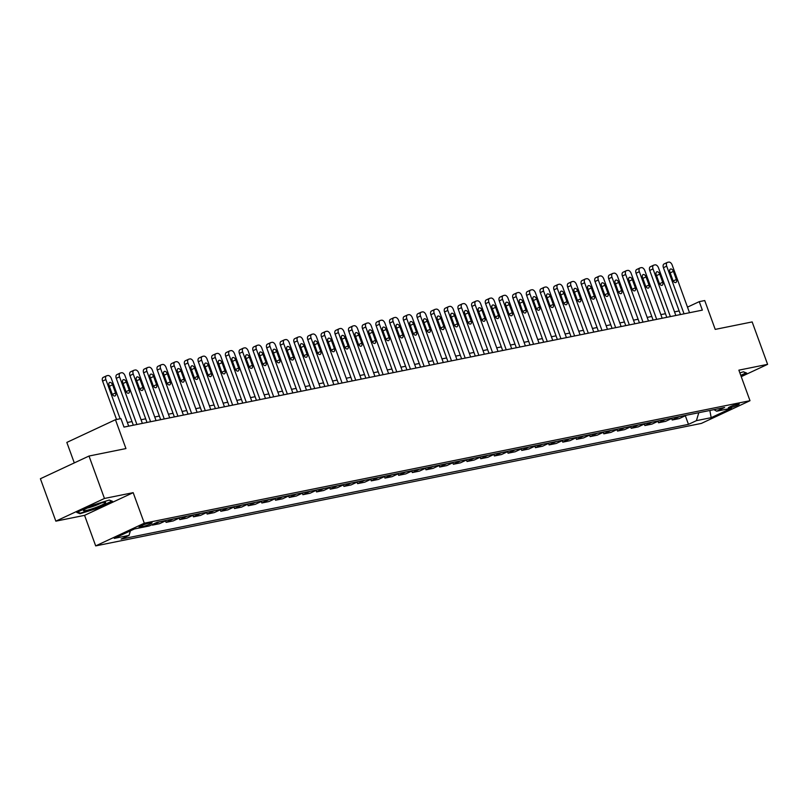 <?xml version="1.0" encoding="UTF-8"?>
<svg xmlns="http://www.w3.org/2000/svg" width="808" height="808" viewBox="0 0 808 808"><rect width="100%" height="100%" fill="white"/><g stroke="black" fill="none" stroke-linecap="round" stroke-linejoin="round"><path stroke-width="1.21" d="M737.957 404.01A5.818 0.667 160 0 0 731.775 406.01A5.818 0.667 160 0 0 728.281 407.959A5.818 0.667 160 0 0 729.543 407.939A5.818 0.667 160 0 0 735.714 405.929A5.818 0.667 160 0 0 739.219 403.98A5.818 0.667 160 0 0 737.957 404.01M95.687 545.895L701.384 423.402L749.996 400.707L144.299 523.2L95.687 545.895L84.567 515.352L133.179 492.658L104.454 498.465L55.843 521.16L84.567 515.352M55.843 521.16L40.4 478.74L89.011 456.035L125.947 448.571L115.443 419.716L66.832 442.42L74.296 462.913M741.239 376.659L767.6 364.347L752.157 321.927L715.221 329.391L704.727 300.546L699.253 301.647L687.487 307.141M104.454 498.465L89.011 456.035M115.443 419.716L120.917 418.615L124.008 427.099L702.344 310.131L699.253 301.647M140.289 527.068L142.693 526.584A5.636 0.646 160 0 0 148.672 524.645A5.636 0.646 160 0 0 152.066 522.756A5.636 0.646 160 0 0 150.844 522.786L148.43 523.271A5.636 0.646 160 0 0 142.45 525.21A5.636 0.646 160 0 0 139.067 527.099A5.636 0.646 160 0 0 140.289 527.068L140.016 526.331M130.401 530.846L129.028 535.401L121.079 539.108L688.466 424.362L685.335 415.746M129.028 535.401L114.251 538.391L134.482 528.937L149.258 525.957L157.207 522.241L724.604 407.495L716.656 411.201L731.422 408.212L711.192 417.665L696.415 420.655L688.466 424.362M133.179 492.658L144.299 523.2M767.6 364.347L738.876 370.155L749.996 400.707M679.154 310.929L674.529 311.868M665.469 313.696L660.843 314.635M651.793 316.463L647.168 317.403M638.118 319.231L633.492 320.17M624.433 321.998L619.807 322.937M610.757 324.766L606.131 325.695M597.082 327.533L592.456 328.462M583.396 330.3L578.77 331.229M569.721 333.068L565.095 333.997M556.045 335.825L551.42 336.764M542.36 338.592L537.734 339.532M528.685 341.36L524.059 342.299M515.009 344.127L510.383 345.066M501.324 346.895L496.698 347.834M487.648 349.662L483.022 350.601M473.973 352.429L469.347 353.359M460.287 355.197L455.661 356.126M446.612 357.964L441.986 358.893M432.936 360.721L428.311 361.661M419.251 363.489L414.625 364.428M405.576 366.256L400.95 367.196M391.9 369.024L387.274 369.963M378.215 371.791L373.589 372.73M364.539 374.559L359.913 375.498M350.864 377.326L346.238 378.265M337.178 380.093L332.553 381.022M323.503 382.861L318.877 383.79M309.828 385.628L305.202 386.557M296.152 388.385L291.516 389.325M282.467 391.153L277.841 392.092M268.791 393.92L264.166 394.859M255.116 396.688L250.48 397.627M241.43 399.455L236.805 400.394M227.755 402.222L223.129 403.162M214.08 404.99L209.444 405.929M200.394 407.757L195.768 408.686M186.719 410.525L182.093 411.454M173.043 413.292L168.407 414.221M159.358 416.049L154.732 416.989M145.682 418.817L141.057 419.756M132.007 421.584L127.371 422.523M686.527 415.191L679.306 418.564L672.195 419.998L671.66 418.514M672.852 417.958L665.63 421.332L658.52 422.766L657.975 421.281M659.177 420.726L651.955 424.099L644.845 425.533L644.299 424.049M645.491 423.493L638.27 426.866L631.159 428.301L630.624 426.816M631.816 426.26L624.594 429.634L617.484 431.068L616.938 429.583M618.14 429.028L610.919 432.391L603.808 433.835L603.263 432.351M604.455 431.785L597.233 435.159L590.123 436.603L589.587 435.118M590.779 434.553L583.558 437.926L576.447 439.37L575.902 437.886M577.104 437.32L569.882 440.693L562.772 442.138L562.227 440.643M563.418 440.087L556.197 443.461L549.087 444.895L548.551 443.41M549.743 442.855L542.521 446.228L535.411 447.662L534.866 446.178M536.068 445.622L528.846 448.995L521.736 450.43L521.19 448.945M522.382 448.389L515.161 451.763L508.05 453.197L507.515 451.712M508.707 451.157L501.485 454.53L494.375 455.964L493.829 454.48M495.031 453.924L487.81 457.298L480.699 458.732L480.154 457.247M481.346 456.692L474.124 460.055L467.014 461.499L466.479 460.015M467.67 459.449L460.449 462.822L453.339 464.267L452.793 462.782M453.995 462.216L446.774 465.59L439.663 467.034L439.118 465.549M440.31 464.984L433.088 468.357L425.978 469.801L425.442 468.307M426.634 467.751L419.413 471.125L412.302 472.559L411.757 471.074M412.959 470.519L405.737 473.892L398.627 475.326L398.081 473.841M399.273 473.286L392.062 476.659L384.941 478.094L384.406 476.609M385.598 476.053L378.376 479.427L371.266 480.861L370.721 479.376M371.922 478.821L364.701 482.194L357.591 483.628L357.045 482.144M358.237 481.588L351.026 484.951L343.905 486.396L343.37 484.911M344.561 484.356L337.34 487.719L330.23 489.163L329.684 487.679M330.886 487.113L323.665 490.486L316.554 491.931L316.009 490.446M317.201 489.88L309.989 493.254L302.869 494.698L302.333 493.213M303.525 492.648L296.304 496.021L289.193 497.465L288.648 495.971M289.85 495.415L282.628 498.788L275.518 500.223L274.973 498.738M276.164 498.183L268.953 501.556L261.832 502.99L261.297 501.505M262.489 500.95L255.267 504.323L248.157 505.757L247.612 504.273M248.814 503.717L241.592 507.091L234.482 508.525L233.936 507.04M235.128 506.485L227.917 509.858L220.796 511.292L220.261 509.808M221.453 509.252L214.231 512.615L207.121 514.06L206.575 512.575M207.777 512.019L200.556 515.383L193.445 516.827L192.9 515.342M194.092 514.777L186.88 518.15L179.76 519.595L179.224 518.11M180.416 517.544L173.195 520.918L166.084 522.362L165.539 520.877M166.741 520.312L159.519 523.685L152.409 525.119L152.207 524.574M159.631 521.756L152.409 525.119M173.306 518.989L166.084 522.362M186.981 516.221L179.76 519.595M200.667 513.454L193.445 516.827M214.342 510.686L207.121 514.06M228.018 507.919L220.796 511.292M241.703 505.151L234.482 508.525M255.379 502.384L248.157 505.757M269.054 499.617L261.832 502.99M282.739 496.859L275.518 500.223M296.415 494.092L289.193 497.465M310.09 491.325L302.869 494.698M323.776 488.557L316.554 491.931M337.451 485.79L330.23 489.163M351.126 483.022L343.905 486.396M364.812 480.255L357.591 483.628M378.487 477.488L371.266 480.861M392.163 474.72L384.941 478.094M405.848 471.963L398.627 475.326M419.524 469.196L412.302 472.559M433.199 466.428L425.978 469.801M446.885 463.661L439.663 467.034M460.56 460.893L453.339 464.267M474.235 458.126L467.014 461.499M487.911 455.359L480.699 458.732M501.596 452.591L494.375 455.964M515.272 449.824L508.05 453.197M528.947 447.056L521.736 450.43M542.633 444.299L535.411 447.662M556.308 441.532L549.087 444.895M569.983 438.764L562.772 442.138M583.669 435.997L576.447 439.37M597.344 433.229L590.123 436.603M611.02 430.462L603.808 433.835M624.705 427.695L617.484 431.068M638.381 424.927L631.159 428.301M652.056 422.16L644.845 425.533M665.741 419.392L658.52 422.766M679.417 416.635L672.195 419.998M696.415 420.655L698.809 412.706M713.898 409.656L716.656 411.201M711.192 417.665L709.828 410.484M80.012 513.716L97.889 508.161L112.524 501.324L109.292 500.041L91.405 505.596L76.77 512.434L80.012 513.716L79.719 512.918M740.916 375.771L746.673 373.074L743.431 371.791L739.875 372.902M120.139 418.766L105.868 379.578A3.636 2.192 65 0 1 106.525 375.841A3.636 2.192 65 0 1 106.828 375.74L107.918 375.518A3.636 2.192 65 0 1 111.342 378.477L128.694 426.149M103.535 377.275A3.636 2.192 -115 0 0 103.232 377.376A3.636 2.192 -115 0 0 102.586 381.113L116.554 419.493M109.08 385.487A2.909 1.757 -115 0 1 109.595 382.497A2.909 1.757 -115 0 1 112.585 384.78L115.544 392.93A2.909 1.757 -115 0 1 115.029 395.92A2.909 1.757 -115 0 1 112.039 393.637L109.08 385.487M136.906 424.493L119.554 376.811A3.636 2.192 65 0 1 120.2 373.074A3.636 2.192 65 0 1 120.503 372.973L121.594 372.751A3.636 2.192 65 0 1 125.018 375.71L142.37 423.382M117.221 374.508A3.636 2.192 -115 0 0 116.918 374.609A3.636 2.192 -115 0 0 116.261 378.346L133.32 425.21M122.755 382.719A2.909 1.757 -115 0 1 123.281 379.73A2.909 1.757 -115 0 1 126.26 382.012L129.219 390.163A2.909 1.757 -115 0 1 128.704 393.153A2.909 1.757 -115 0 1 125.725 390.87L122.755 382.719M150.581 421.726L133.229 374.043A3.636 2.192 65 0 1 133.876 370.306A3.636 2.192 65 0 1 134.178 370.216L135.279 369.993A3.636 2.192 65 0 1 138.703 372.942L156.055 420.614M130.896 371.741A3.636 2.192 -115 0 0 130.593 371.842A3.636 2.192 -115 0 0 129.947 375.579L147.006 422.443M136.441 379.962A2.909 1.757 -115 0 1 136.956 376.972A2.909 1.757 -115 0 1 139.936 379.245L142.905 387.396A2.909 1.757 -115 0 1 142.38 390.385A2.909 1.757 -115 0 1 139.4 388.103L136.441 379.962M164.256 418.958L146.904 371.276A3.636 2.192 65 0 1 147.561 367.539A3.636 2.192 65 0 1 147.864 367.448L148.955 367.226A3.636 2.192 65 0 1 152.379 370.175L169.731 417.847M144.571 368.973A3.636 2.192 -115 0 0 144.268 369.074A3.636 2.192 -115 0 0 143.622 372.811L160.681 419.675M150.116 377.195A2.909 1.757 -115 0 1 150.631 374.205A2.909 1.757 -115 0 1 153.621 376.488L156.58 384.628A2.909 1.757 -115 0 1 156.065 387.618A2.909 1.757 -115 0 1 153.076 385.335L150.116 377.195M177.942 416.191L160.59 368.519A3.636 2.192 65 0 1 161.236 364.782A3.636 2.192 65 0 1 161.539 364.681L162.63 364.459A3.636 2.192 65 0 1 166.054 367.408L183.406 415.08M158.257 366.216A3.636 2.192 -115 0 0 157.954 366.307A3.636 2.192 -115 0 0 157.297 370.044L174.356 416.918M163.792 374.427A2.909 1.757 -115 0 1 164.317 371.438A2.909 1.757 -115 0 1 167.296 373.72L170.256 381.861A2.909 1.757 -115 0 1 169.741 384.85A2.909 1.757 -115 0 1 166.761 382.568L163.792 374.427M104.959 503.303A11.817 1.364 160 0 0 105.313 502.324A11.817 1.364 160 0 0 95.132 504.879A11.817 1.364 160 0 0 84.093 509.777A11.817 1.364 160 0 0 83.557 510.242A11.817 1.364 160 0 0 91.708 508.949A11.817 1.364 160 0 0 104.959 503.303M109.141 500.091L111.847 501.162L97.667 507.788L80.335 513.161L77.558 512.06M87.234 508.06A8.949 1.03 160 0 0 101.091 503.02M743.289 371.842L745.996 372.912L740.764 375.356M191.617 413.423L174.265 365.751A3.636 2.192 65 0 1 174.912 362.014A3.636 2.192 65 0 1 175.215 361.913L176.316 361.691A3.636 2.192 65 0 1 179.74 364.64L197.091 412.312M171.932 363.449A3.636 2.192 -115 0 0 171.629 363.549A3.636 2.192 -115 0 0 170.983 367.286L188.042 414.151M177.477 371.66A2.909 1.757 -115 0 1 177.992 368.67A2.909 1.757 -115 0 1 180.972 370.953L183.941 379.093A2.909 1.757 -115 0 1 183.416 382.083A2.909 1.757 -115 0 1 180.436 379.8L177.477 371.66M205.293 410.656L187.941 362.984A3.636 2.192 65 0 1 188.597 359.247A3.636 2.192 65 0 1 188.9 359.146L189.991 358.924A3.636 2.192 65 0 1 193.415 361.873L210.767 409.555M185.608 360.681A3.636 2.192 -115 0 0 185.305 360.782A3.636 2.192 -115 0 0 184.658 364.519L201.717 411.383M191.153 368.892A2.909 1.757 -115 0 1 191.668 365.903A2.909 1.757 -115 0 1 194.657 368.185L197.617 376.326A2.909 1.757 -115 0 1 197.102 379.316A2.909 1.757 -115 0 1 194.112 377.033L191.153 368.892M218.978 407.889L201.626 360.216A3.636 2.192 65 0 1 202.273 356.479A3.636 2.192 65 0 1 202.576 356.379L203.667 356.156A3.636 2.192 65 0 1 207.09 359.106L224.442 406.788M199.293 357.914A3.636 2.192 -115 0 0 198.99 358.015A3.636 2.192 -115 0 0 198.334 361.752L215.393 408.616M204.828 366.125A2.909 1.757 -115 0 1 205.353 363.135A2.909 1.757 -115 0 1 208.333 365.418L211.292 373.559A2.909 1.757 -115 0 1 210.777 376.548A2.909 1.757 -115 0 1 207.797 374.276L204.828 366.125M232.654 405.121L215.302 357.449A3.636 2.192 65 0 1 215.948 353.712A3.636 2.192 65 0 1 216.251 353.611L217.352 353.389A3.636 2.192 65 0 1 220.776 356.338L238.128 404.02M212.969 355.146A3.636 2.192 -115 0 0 212.666 355.247A3.636 2.192 -115 0 0 212.019 358.984L229.078 405.848M218.513 363.358A2.909 1.757 -115 0 1 219.029 360.368A2.909 1.757 -115 0 1 222.008 362.651L224.977 370.801A2.909 1.757 -115 0 1 224.452 373.791A2.909 1.757 -115 0 1 221.473 371.508L218.513 363.358M246.329 402.354L228.977 354.682A3.636 2.192 65 0 1 229.634 350.945A3.636 2.192 65 0 1 229.937 350.844L231.027 350.621A3.636 2.192 65 0 1 234.451 353.581L251.803 401.253M226.644 352.379A3.636 2.192 -115 0 0 226.341 352.48A3.636 2.192 -115 0 0 225.695 356.217L242.754 403.081M232.189 360.59A2.909 1.757 -115 0 1 232.704 357.601A2.909 1.757 -115 0 1 235.694 359.883L238.653 368.034A2.909 1.757 -115 0 1 238.138 371.024A2.909 1.757 -115 0 1 235.148 368.741L232.189 360.59M260.014 399.596L242.663 351.914A3.636 2.192 65 0 1 243.309 348.177A3.636 2.192 65 0 1 243.612 348.076L244.703 347.854A3.636 2.192 65 0 1 248.127 350.813L265.479 398.485M240.329 349.611A3.636 2.192 -115 0 0 240.026 349.712A3.636 2.192 -115 0 0 239.37 353.45L256.429 400.314M245.864 357.823A2.909 1.757 -115 0 1 246.389 354.833A2.909 1.757 -115 0 1 249.369 357.116L252.328 365.267A2.909 1.757 -115 0 1 251.813 368.256A2.909 1.757 -115 0 1 248.834 365.974L245.864 357.823M273.69 396.829L256.338 349.147A3.636 2.192 65 0 1 256.984 345.41A3.636 2.192 65 0 1 257.287 345.309L258.388 345.097A3.636 2.192 65 0 1 261.812 348.046L279.164 395.718M254.005 346.844A3.636 2.192 -115 0 0 253.702 346.945A3.636 2.192 -115 0 0 253.056 350.682L270.114 397.546M259.55 355.055A2.909 1.757 -115 0 1 260.065 352.066A2.909 1.757 -115 0 1 263.044 354.348L266.014 362.499A2.909 1.757 -115 0 1 265.489 365.489A2.909 1.757 -115 0 1 262.509 363.206L259.55 355.055M287.365 394.062L270.013 346.38A3.636 2.192 65 0 1 270.67 342.642A3.636 2.192 65 0 1 270.973 342.552L272.064 342.329A3.636 2.192 65 0 1 275.488 345.279L292.839 392.951M267.68 344.077A3.636 2.192 -115 0 0 267.377 344.178A3.636 2.192 -115 0 0 266.731 347.915L283.79 394.779M273.225 352.298A2.909 1.757 -115 0 1 273.74 349.309A2.909 1.757 -115 0 1 276.73 351.581L279.689 359.732A2.909 1.757 -115 0 1 279.174 362.721A2.909 1.757 -115 0 1 276.185 360.439L273.225 352.298M301.051 391.294L283.699 343.622A3.636 2.192 65 0 1 284.345 339.875A3.636 2.192 65 0 1 284.648 339.784L285.739 339.562A3.636 2.192 65 0 1 289.163 342.511L306.515 390.183M281.366 341.309A3.636 2.192 -115 0 0 281.063 341.41A3.636 2.192 -115 0 0 280.406 345.147L297.465 392.021M286.901 349.531A2.909 1.757 -115 0 1 287.426 346.541A2.909 1.757 -115 0 1 290.405 348.824L293.365 356.964A2.909 1.757 -115 0 1 292.849 359.954A2.909 1.757 -115 0 1 289.87 357.671L286.901 349.531M314.726 388.527L297.374 340.855A3.636 2.192 65 0 1 298.021 337.118A3.636 2.192 65 0 1 298.324 337.017L299.425 336.795A3.636 2.192 65 0 1 302.849 339.744L320.2 387.416M295.041 338.552A3.636 2.192 -115 0 0 294.738 338.643A3.636 2.192 -115 0 0 294.092 342.38L311.151 389.254M300.586 346.763A2.909 1.757 -115 0 1 301.101 343.774A2.909 1.757 -115 0 1 304.081 346.056L307.05 354.197A2.909 1.757 -115 0 1 306.525 357.186A2.909 1.757 -115 0 1 303.545 354.904L300.586 346.763M328.401 385.759L311.05 338.087A3.636 2.192 65 0 1 311.706 334.35A3.636 2.192 65 0 1 312.009 334.249L313.1 334.027A3.636 2.192 65 0 1 316.524 336.976L333.876 384.648M308.717 335.785A3.636 2.192 -115 0 0 308.414 335.886A3.636 2.192 -115 0 0 307.767 339.623L324.826 386.487M314.261 343.996A2.909 1.757 -115 0 1 314.777 341.006A2.909 1.757 -115 0 1 317.766 343.289L320.726 351.43A2.909 1.757 -115 0 1 320.21 354.419A2.909 1.757 -115 0 1 317.221 352.136L314.261 343.996M342.087 382.992L324.735 335.32A3.636 2.192 65 0 1 325.382 331.583A3.636 2.192 65 0 1 325.685 331.482L326.775 331.26A3.636 2.192 65 0 1 330.199 334.209L347.551 381.891M322.402 333.017A3.636 2.192 -115 0 0 322.099 333.118A3.636 2.192 -115 0 0 321.443 336.855L338.501 383.719M327.937 341.229A2.909 1.757 -115 0 1 328.462 338.239A2.909 1.757 -115 0 1 331.442 340.522L334.401 348.662A2.909 1.757 -115 0 1 333.886 351.652A2.909 1.757 -115 0 1 330.906 349.369L327.937 341.229M355.762 380.225L338.411 332.553A3.636 2.192 65 0 1 339.057 328.816A3.636 2.192 65 0 1 339.36 328.715L340.461 328.492A3.636 2.192 65 0 1 343.885 331.442L361.237 379.124M336.077 330.25A3.636 2.192 -115 0 0 335.774 330.351A3.636 2.192 -115 0 0 335.128 334.088L352.187 380.952M341.622 338.461A2.909 1.757 -115 0 1 342.137 335.471A2.909 1.757 -115 0 1 345.117 337.754L348.086 345.895A2.909 1.757 -115 0 1 347.561 348.884A2.909 1.757 -115 0 1 344.582 346.612L341.622 338.461M369.438 377.457L352.086 329.785A3.636 2.192 65 0 1 352.743 326.048A3.636 2.192 65 0 1 353.046 325.947L354.136 325.725A3.636 2.192 65 0 1 357.56 328.674L374.912 376.356M349.753 327.482A3.636 2.192 -115 0 0 349.45 327.583A3.636 2.192 -115 0 0 348.804 331.32L365.862 378.184M355.298 335.694A2.909 1.757 -115 0 1 355.813 332.704A2.909 1.757 -115 0 1 358.803 334.987L361.762 343.137A2.909 1.757 -115 0 1 361.247 346.127A2.909 1.757 -115 0 1 358.257 343.844L355.298 335.694M383.123 374.69L365.772 327.018A3.636 2.192 65 0 1 366.418 323.281A3.636 2.192 65 0 1 366.721 323.18L367.812 322.958A3.636 2.192 65 0 1 371.236 325.917L388.587 373.589M363.438 324.715A3.636 2.192 -115 0 0 363.135 324.816A3.636 2.192 -115 0 0 362.479 328.553L379.538 375.417M368.973 332.926A2.909 1.757 -115 0 1 369.498 329.937A2.909 1.757 -115 0 1 372.478 332.219L375.437 340.37A2.909 1.757 -115 0 1 374.922 343.36A2.909 1.757 -115 0 1 371.943 341.077L368.973 332.926M396.799 371.933L379.447 324.25A3.636 2.192 65 0 1 380.093 320.513A3.636 2.192 65 0 1 380.396 320.412L381.497 320.19A3.636 2.192 65 0 1 384.921 323.149L402.273 370.821M377.114 321.948A3.636 2.192 -115 0 0 376.811 322.049A3.636 2.192 -115 0 0 376.164 325.786L393.223 372.65M382.659 330.159A2.909 1.757 -115 0 1 383.174 327.169A2.909 1.757 -115 0 1 386.153 329.452L389.123 337.603A2.909 1.757 -115 0 1 388.598 340.592A2.909 1.757 -115 0 1 385.618 338.31L382.659 330.159M410.474 369.165L393.122 321.483A3.636 2.192 65 0 1 393.779 317.746A3.636 2.192 65 0 1 394.082 317.645L395.173 317.433A3.636 2.192 65 0 1 398.596 320.382L415.948 368.054M390.789 319.18A3.636 2.192 -115 0 0 390.486 319.281A3.636 2.192 -115 0 0 389.84 323.018L406.899 369.882M396.334 327.392A2.909 1.757 -115 0 1 396.849 324.402A2.909 1.757 -115 0 1 399.839 326.685L402.798 334.835A2.909 1.757 -115 0 1 402.283 337.825A2.909 1.757 -115 0 1 399.293 335.542L396.334 327.392M424.16 366.398L406.798 318.716A3.636 2.192 65 0 1 407.454 314.979A3.636 2.192 65 0 1 407.757 314.888L408.848 314.666A3.636 2.192 65 0 1 412.272 317.615L429.624 365.287M404.475 316.413A3.636 2.192 -115 0 0 404.172 316.514A3.636 2.192 -115 0 0 403.515 320.251L420.574 367.115M410.01 324.634A2.909 1.757 -115 0 1 410.535 321.645A2.909 1.757 -115 0 1 413.514 323.917L416.474 332.068A2.909 1.757 -115 0 1 415.958 335.057A2.909 1.757 -115 0 1 412.979 332.775L410.01 324.634M437.835 363.63L420.483 315.958A3.636 2.192 65 0 1 421.13 312.211A3.636 2.192 65 0 1 421.433 312.12L422.534 311.898A3.636 2.192 65 0 1 425.957 314.847L443.309 362.519M418.15 313.656A3.636 2.192 -115 0 0 417.847 313.746A3.636 2.192 -115 0 0 417.201 317.483L434.25 364.358M423.685 321.867A2.909 1.757 -115 0 1 424.21 318.877A2.909 1.757 -115 0 1 427.19 321.16L430.159 329.3A2.909 1.757 -115 0 1 429.634 332.29A2.909 1.757 -115 0 1 426.654 330.007L423.685 321.867M451.51 360.863L434.159 313.191A3.636 2.192 65 0 1 434.815 309.454A3.636 2.192 65 0 1 435.118 309.353L436.209 309.131A3.636 2.192 65 0 1 439.633 312.08L456.985 359.752M431.826 310.888A3.636 2.192 -115 0 0 431.522 310.979A3.636 2.192 -115 0 0 430.876 314.716L447.935 361.59M437.37 319.099A2.909 1.757 -115 0 1 437.886 316.11A2.909 1.757 -115 0 1 440.875 318.392L443.834 326.533A2.909 1.757 -115 0 1 443.319 329.523A2.909 1.757 -115 0 1 440.33 327.24L437.37 319.099M465.196 358.096L447.834 310.424A3.636 2.192 65 0 1 448.49 306.686A3.636 2.192 65 0 1 448.794 306.586L449.884 306.363A3.636 2.192 65 0 1 453.308 309.312L470.66 356.995M445.511 308.121A3.636 2.192 -115 0 0 445.208 308.222A3.636 2.192 -115 0 0 444.551 311.959L461.61 358.823M451.046 316.332A2.909 1.757 -115 0 1 451.571 313.342A2.909 1.757 -115 0 1 454.55 315.625L457.51 323.766A2.909 1.757 -115 0 1 456.995 326.755A2.909 1.757 -115 0 1 454.015 324.473L451.046 316.332M478.871 355.328L461.519 307.656A3.636 2.192 65 0 1 462.166 303.919A3.636 2.192 65 0 1 462.469 303.818L463.57 303.596A3.636 2.192 65 0 1 466.994 306.545L484.346 354.227M459.186 305.353A3.636 2.192 -115 0 0 458.883 305.454A3.636 2.192 -115 0 0 458.237 309.191L475.286 356.055M464.721 313.565A2.909 1.757 -115 0 1 465.246 310.575A2.909 1.757 -115 0 1 468.226 312.858L471.195 320.998A2.909 1.757 -115 0 1 470.67 323.988A2.909 1.757 -115 0 1 467.691 321.715L464.721 313.565M492.547 352.561L475.195 304.889A3.636 2.192 65 0 1 475.851 301.152A3.636 2.192 65 0 1 476.154 301.051L477.245 300.829A3.636 2.192 65 0 1 480.669 303.778L498.021 351.46M472.862 302.586A3.636 2.192 -115 0 0 472.559 302.687A3.636 2.192 -115 0 0 471.912 306.424L488.971 353.288M478.407 310.797A2.909 1.757 -115 0 1 478.922 307.808A2.909 1.757 -115 0 1 481.911 310.09L484.871 318.231A2.909 1.757 -115 0 1 484.356 321.231A2.909 1.757 -115 0 1 481.366 318.948L478.407 310.797M506.232 349.793L488.87 302.121A3.636 2.192 65 0 1 489.527 298.384A3.636 2.192 65 0 1 489.83 298.283L490.921 298.061A3.636 2.192 65 0 1 494.344 301.01L511.696 348.692M486.547 299.819A3.636 2.192 -115 0 0 486.244 299.919A3.636 2.192 -115 0 0 485.588 303.656L502.647 350.521M492.082 308.03A2.909 1.757 -115 0 1 492.607 305.04A2.909 1.757 -115 0 1 495.587 307.323L498.546 315.474A2.909 1.757 -115 0 1 498.031 318.463A2.909 1.757 -115 0 1 495.051 316.18L492.082 308.03M519.908 347.026L502.556 299.354A3.636 2.192 65 0 1 503.202 295.617A3.636 2.192 65 0 1 503.505 295.516L504.606 295.294A3.636 2.192 65 0 1 508.03 298.253L525.382 345.925M500.223 297.051A3.636 2.192 -115 0 0 499.92 297.152A3.636 2.192 -115 0 0 499.273 300.889L516.322 347.753M505.757 305.262A2.909 1.757 -115 0 1 506.283 302.273A2.909 1.757 -115 0 1 509.262 304.555L512.232 312.706A2.909 1.757 -115 0 1 511.706 315.696A2.909 1.757 -115 0 1 508.727 313.413L505.757 305.262M533.583 344.269L516.231 296.587A3.636 2.192 65 0 1 516.888 292.849A3.636 2.192 65 0 1 517.191 292.749L518.281 292.526A3.636 2.192 65 0 1 521.705 295.486L539.057 343.158M513.898 294.284A3.636 2.192 -115 0 0 513.595 294.385A3.636 2.192 -115 0 0 512.949 298.122L530.008 344.986M519.443 302.495A2.909 1.757 -115 0 1 519.958 299.505A2.909 1.757 -115 0 1 522.948 301.788L525.907 309.939A2.909 1.757 -115 0 1 525.392 312.928A2.909 1.757 -115 0 1 522.402 310.646L519.443 302.495M547.269 341.501L529.907 293.819A3.636 2.192 65 0 1 530.563 290.082A3.636 2.192 65 0 1 530.866 289.981L531.957 289.769A3.636 2.192 65 0 1 535.381 292.718L552.733 340.39M527.584 291.516A3.636 2.192 -115 0 0 527.281 291.617A3.636 2.192 -115 0 0 526.624 295.354L543.683 342.218M533.118 299.738A2.909 1.757 -115 0 1 533.644 296.738A2.909 1.757 -115 0 1 536.623 299.021L539.582 307.171A2.909 1.757 -115 0 1 539.067 310.161A2.909 1.757 -115 0 1 536.088 307.878L533.118 299.738M560.944 338.734L543.592 291.052A3.636 2.192 65 0 1 544.239 287.315A3.636 2.192 65 0 1 544.541 287.224L545.642 287.002A3.636 2.192 65 0 1 549.066 289.951L566.418 337.623M541.259 288.749A3.636 2.192 -115 0 0 540.956 288.85A3.636 2.192 -115 0 0 540.31 292.587L557.358 339.451M546.794 296.97A2.909 1.757 -115 0 1 547.319 293.981A2.909 1.757 -115 0 1 550.298 296.253L553.268 304.404A2.909 1.757 -115 0 1 552.743 307.394A2.909 1.757 -115 0 1 549.763 305.111L546.794 296.97M574.619 335.966L557.268 288.294A3.636 2.192 65 0 1 557.924 284.557A3.636 2.192 65 0 1 558.227 284.456L559.318 284.234A3.636 2.192 65 0 1 562.742 287.183L580.094 334.855M554.934 285.992A3.636 2.192 -115 0 0 554.631 286.082A3.636 2.192 -115 0 0 553.985 289.82L571.044 336.694M560.479 294.203A2.909 1.757 -115 0 1 560.994 291.213A2.909 1.757 -115 0 1 563.984 293.496L566.943 301.636A2.909 1.757 -115 0 1 566.428 304.626A2.909 1.757 -115 0 1 563.439 302.344L560.479 294.203M588.305 333.199L570.943 285.527A3.636 2.192 65 0 1 571.599 281.79A3.636 2.192 65 0 1 571.902 281.689L572.993 281.467A3.636 2.192 65 0 1 576.417 284.416L593.769 332.088M568.62 283.224A3.636 2.192 -115 0 0 568.317 283.315A3.636 2.192 -115 0 0 567.66 287.052L584.719 333.926M574.155 291.435A2.909 1.757 -115 0 1 574.68 288.446A2.909 1.757 -115 0 1 577.659 290.729L580.619 298.869A2.909 1.757 -115 0 1 580.104 301.859A2.909 1.757 -115 0 1 577.124 299.576L574.155 291.435M601.98 330.432L584.628 282.76A3.636 2.192 65 0 1 585.275 279.023A3.636 2.192 65 0 1 585.578 278.922L586.679 278.699A3.636 2.192 65 0 1 590.103 281.649L607.454 329.331M582.295 280.457A3.636 2.192 -115 0 0 581.992 280.558A3.636 2.192 -115 0 0 581.346 284.295L598.395 331.159M587.83 288.668A2.909 1.757 -115 0 1 588.355 285.679A2.909 1.757 -115 0 1 591.335 287.961L594.304 296.102A2.909 1.757 -115 0 1 593.779 299.091A2.909 1.757 -115 0 1 590.8 296.809L587.83 288.668M615.656 327.664L598.304 279.992A3.636 2.192 65 0 1 598.95 276.255A3.636 2.192 65 0 1 599.253 276.154L600.354 275.932A3.636 2.192 65 0 1 603.778 278.881L621.13 326.563M595.971 277.689A3.636 2.192 -115 0 0 595.668 277.79A3.636 2.192 -115 0 0 595.021 281.527L612.08 328.391M601.516 285.901A2.909 1.757 -115 0 1 602.031 282.911A2.909 1.757 -115 0 1 605.01 285.194L607.98 293.334A2.909 1.757 -115 0 1 607.465 296.324A2.909 1.757 -115 0 1 604.475 294.051L601.516 285.901M629.341 324.897L611.979 277.225A3.636 2.192 65 0 1 612.636 273.488A3.636 2.192 65 0 1 612.939 273.387L614.03 273.165A3.636 2.192 65 0 1 617.453 276.114L634.805 323.796M609.656 274.922A3.636 2.192 -115 0 0 609.353 275.023A3.636 2.192 -115 0 0 608.697 278.76L625.756 325.624M615.191 283.133A2.909 1.757 -115 0 1 615.716 280.144A2.909 1.757 -115 0 1 618.696 282.426L621.655 290.577A2.909 1.757 -115 0 1 621.14 293.567A2.909 1.757 -115 0 1 618.16 291.284L615.191 283.133M643.016 322.129L625.665 274.457A3.636 2.192 65 0 1 626.311 270.72A3.636 2.192 65 0 1 626.614 270.619L627.715 270.397A3.636 2.192 65 0 1 631.139 273.346L648.491 321.029M623.332 272.155A3.636 2.192 -115 0 0 623.029 272.256A3.636 2.192 -115 0 0 622.382 275.993L639.431 322.857M628.866 280.366A2.909 1.757 -115 0 1 629.392 277.376A2.909 1.757 -115 0 1 632.371 279.659L635.34 287.81A2.909 1.757 -115 0 1 634.815 290.799A2.909 1.757 -115 0 1 631.836 288.517L628.866 280.366M656.692 319.362L639.34 271.69A3.636 2.192 65 0 1 639.986 267.953A3.636 2.192 65 0 1 640.29 267.852L641.39 267.63A3.636 2.192 65 0 1 644.814 270.589L662.166 318.261M637.007 269.387A3.636 2.192 -115 0 0 636.704 269.488A3.636 2.192 -115 0 0 636.058 273.225L653.116 320.089M642.552 277.599A2.909 1.757 -115 0 1 643.067 274.609A2.909 1.757 -115 0 1 646.047 276.892L649.016 285.042A2.909 1.757 -115 0 1 648.501 288.032A2.909 1.757 -115 0 1 645.511 285.749L642.552 277.599M670.377 316.605L653.015 268.923A3.636 2.192 65 0 1 653.672 265.186A3.636 2.192 65 0 1 653.975 265.085L655.066 264.862A3.636 2.192 65 0 1 658.49 267.822L675.841 315.494M650.692 266.62A3.636 2.192 -115 0 0 650.389 266.721A3.636 2.192 -115 0 0 649.733 270.458L666.792 317.322M656.227 274.831A2.909 1.757 -115 0 1 656.753 271.841A2.909 1.757 -115 0 1 659.732 274.124L662.691 282.275A2.909 1.757 -115 0 1 662.176 285.264A2.909 1.757 -115 0 1 659.197 282.982L656.227 274.831M684.053 313.837L666.701 266.155A3.636 2.192 65 0 1 667.347 262.418A3.636 2.192 65 0 1 667.65 262.317L668.741 262.105A3.636 2.192 65 0 1 672.175 265.054L689.527 312.726M664.368 263.852A3.636 2.192 -115 0 0 664.065 263.953A3.636 2.192 -115 0 0 663.418 267.69L680.467 314.554M669.903 272.074A2.909 1.757 -115 0 1 670.428 269.074A2.909 1.757 -115 0 1 673.407 271.357L676.377 279.507A2.909 1.757 -115 0 1 675.852 282.497A2.909 1.757 -115 0 1 672.872 280.214L669.903 272.074M142.228 525.301L142.693 526.584M102.586 381.113L105.868 379.578M112.585 384.78L109.363 386.285M115.544 392.93L112.403 394.395M116.261 378.346L119.554 376.811M126.26 382.012L123.048 383.517M129.219 390.163L126.078 391.627M129.947 375.579L133.229 374.043M139.936 379.245L136.724 380.75M142.905 387.396L139.754 388.86M143.622 372.811L146.904 371.276M153.621 376.488L150.399 377.982M156.58 384.628L153.439 386.103M157.297 370.044L160.59 368.519M167.296 373.72L164.085 375.215M170.256 381.861L167.115 383.335M170.983 367.286L174.265 365.751M180.972 370.953L177.76 372.448M183.941 379.093L180.79 380.568M184.658 364.519L187.941 362.984M194.657 368.185L191.435 369.68M197.617 376.326L194.476 377.801M198.334 361.752L201.626 360.216M208.333 365.418L205.121 366.913M211.292 373.559L208.151 375.033M212.019 358.984L215.302 357.449M222.008 362.651L218.796 364.156M224.977 370.801L221.826 372.266M225.695 356.217L228.977 354.682M235.694 359.883L232.472 361.388M238.653 368.034L235.512 369.498M239.37 353.45L242.663 351.914M249.369 357.116L246.157 358.621M252.328 365.267L249.187 366.731M253.056 350.682L256.338 349.147M263.044 354.348L259.833 355.853M266.014 362.499L262.863 363.964M266.731 347.915L270.013 346.38M276.73 351.581L273.508 353.086M279.689 359.732L276.548 361.196M280.406 345.147L283.699 343.622M290.405 348.824L287.194 350.319M293.365 356.964L290.224 358.439M294.092 342.38L297.374 340.855M304.081 346.056L300.869 347.551M307.05 354.197L303.899 355.671M307.767 339.623L311.05 338.087M317.766 343.289L314.544 344.784M320.726 351.43L317.584 352.904M321.443 336.855L324.735 335.32M331.442 340.522L328.23 342.016M334.401 348.662L331.26 350.137M335.128 334.088L338.411 332.553M345.117 337.754L341.905 339.259M348.086 345.895L344.935 347.369M348.804 331.32L352.086 329.785M358.803 334.987L355.581 336.492M361.762 343.137L358.621 344.602M362.479 328.553L365.772 327.018M372.478 332.219L369.266 333.724M375.437 340.37L372.296 341.834M376.164 325.786L379.447 324.25M386.153 329.452L382.941 330.957M389.123 337.603L385.971 339.067M389.84 323.018L393.122 321.483M399.839 326.685L396.617 328.189M402.798 334.835L399.657 336.3M403.515 320.251L406.798 318.716M413.514 323.917L410.302 325.422M416.474 332.068L413.332 333.532M417.201 317.483L420.483 315.958M427.19 321.16L423.978 322.655M430.159 329.3L427.008 330.775M430.876 314.716L434.159 313.191M440.875 318.392L437.653 319.887M443.834 326.533L440.693 328.008M444.551 311.959L447.834 310.424M454.55 315.625L451.339 317.12M457.51 323.766L454.369 325.24M458.237 309.191L461.519 307.656M468.226 312.858L465.014 314.352M471.195 320.998L468.044 322.473M471.912 306.424L475.195 304.889M481.911 310.09L478.69 311.595M484.871 318.231L481.73 319.705M485.588 303.656L488.87 302.121M495.587 307.323L492.375 308.828M498.546 315.474L495.405 316.938M499.273 300.889L502.556 299.354M509.262 304.555L506.05 306.06M512.232 312.706L509.08 314.171M512.949 298.122L516.231 296.587M522.948 301.788L519.726 303.293M525.907 309.939L522.766 311.403M526.624 295.354L529.907 293.819M536.623 299.021L533.411 300.526M539.582 307.171L536.441 308.636M540.31 292.587L543.592 291.052M550.298 296.253L547.087 297.758M553.268 304.404L550.117 305.868M553.985 289.82L557.268 288.294M563.984 293.496L560.762 294.991M566.943 301.636L563.802 303.111M567.66 287.052L570.943 285.527M577.659 290.729L574.448 292.223M580.619 298.869L577.478 300.344M581.346 284.295L584.628 282.76M591.335 287.961L588.123 289.456M594.304 296.102L591.153 297.576M595.021 281.527L598.304 279.992M605.01 285.194L601.798 286.689M607.98 293.334L604.839 294.809M608.697 278.76L611.979 277.225M618.696 282.426L615.484 283.931M621.655 290.577L618.514 292.041M622.382 275.993L625.665 274.457M632.371 279.659L629.159 281.164M635.34 287.81L632.189 289.274M636.058 273.225L639.34 271.69M646.047 276.892L642.835 278.396M649.016 285.042L645.875 286.507M649.733 270.458L653.015 268.923M659.732 274.124L656.52 275.629M662.691 282.275L659.55 283.739M663.418 267.69L666.701 266.155M673.407 271.357L670.196 272.862M676.377 279.507L673.226 280.972M103.232 377.376L106.525 375.841M116.918 374.609L120.2 373.074M130.593 371.842L133.876 370.306M144.268 369.074L147.561 367.539M157.954 366.307L161.236 364.782M171.629 363.549L174.912 362.014M185.305 360.782L188.597 359.247M198.99 358.015L202.273 356.479M212.666 355.247L215.948 353.712M226.341 352.48L229.634 350.945M240.026 349.712L243.309 348.177M253.702 346.945L256.984 345.41M267.377 344.178L270.67 342.642M281.063 341.41L284.345 339.875M294.738 338.643L298.021 337.118M308.414 335.886L311.706 334.35M322.099 333.118L325.382 331.583M335.774 330.351L339.057 328.816M349.45 327.583L352.743 326.048M363.135 324.816L366.418 323.281M376.811 322.049L380.093 320.513M390.486 319.281L393.779 317.746M404.172 316.514L407.454 314.979M417.847 313.746L421.13 312.211M431.522 310.979L434.815 309.454M445.208 308.222L448.49 306.686M458.883 305.454L462.166 303.919M472.559 302.687L475.851 301.152M486.244 299.919L489.527 298.384M499.92 297.152L503.202 295.617M513.595 294.385L516.888 292.849M527.281 291.617L530.563 290.082M540.956 288.85L544.239 287.315M554.631 286.082L557.924 284.557M568.317 283.315L571.599 281.79M581.992 280.558L585.275 279.023M595.668 277.79L598.95 276.255M609.353 275.023L612.636 273.488M623.029 272.256L626.311 270.72M636.704 269.488L639.986 267.953M650.389 266.721L653.672 265.186M664.065 263.953L667.347 262.418"/></g></svg>
